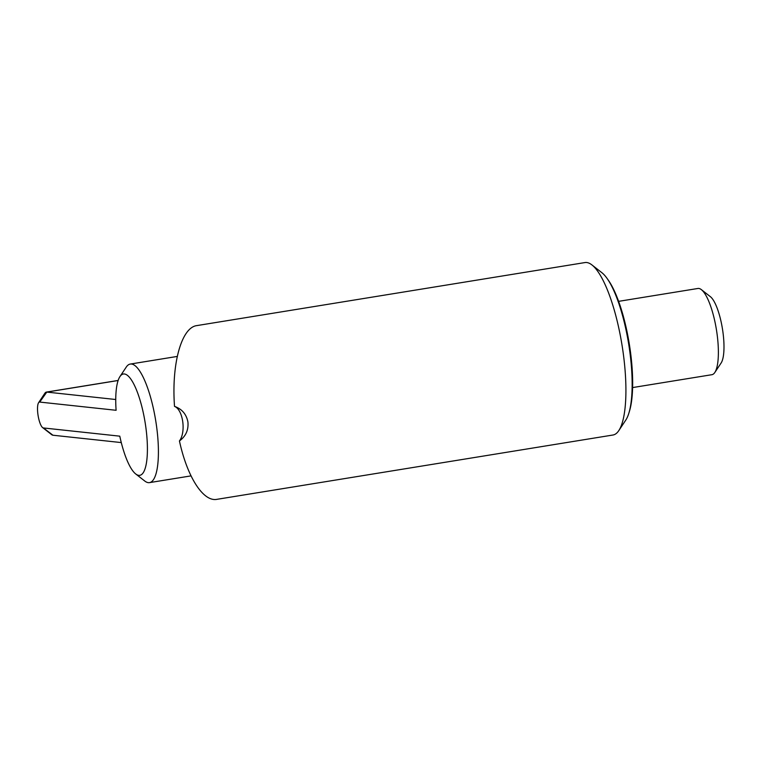 <?xml version="1.0" encoding="UTF-8"?>
<svg xmlns="http://www.w3.org/2000/svg" width="762" height="762" viewBox="0 0 762 762"><rect width="100%" height="100%" fill="white"/><g stroke="black" fill="none" stroke-linecap="round" stroke-linejoin="round"><path stroke-width="1.14" d="M135.731 473.974L144.742 481.012A60.055 16.05 -99.2 0 0 149.514 482.622A60.055 16.05 -99.2 0 0 156.391 425.12A60.055 16.05 -99.2 0 0 130.264 364.065A60.055 16.05 -99.2 0 0 126.244 367.103L119.92 376.628A51.321 13.716 -99.2 0 0 116.1 410.289L39.719 402.069A13.106 3.505 -99.2 0 0 38.576 402.736A13.106 3.505 -99.2 0 0 38.1 415.566A13.106 3.505 -99.2 0 0 42.615 427.587A13.106 3.505 -99.2 0 0 43.396 427.949L119.786 436.169A51.321 13.716 -99.2 0 0 135.731 473.974A51.321 13.716 -99.2 0 0 145.685 426.206A51.321 13.716 -99.2 0 0 119.92 376.628M632.603 387.572L711.908 374.694A43.682 11.668 -99.2 0 0 714.823 372.485A43.682 11.668 -99.2 0 0 716.909 332.88A43.682 11.668 -99.2 0 0 701.373 289.646A43.682 11.668 -99.2 0 0 697.906 288.474L618.601 301.352M714.823 372.485L721.147 362.96A34.938 9.335 -99.2 0 0 722.814 331.27A34.938 9.335 -99.2 0 0 710.384 296.685L701.373 289.646M115.738 399.507L46.796 392.087L39.719 402.069M121.282 442.579L52.93 435.226A21.841 5.839 80.8 0 1 51.635 434.626L42.615 427.587M38.576 402.736L44.901 393.202A21.841 5.839 80.8 0 1 46.368 392.097A21.841 5.839 80.8 0 1 46.796 392.087L118.12 380.505M179.441 440.95C187.204 476.993 203.273 502.025 216.894 499.339L612.972 435.016A87.354 23.346 -99.2 0 0 618.811 430.597L625.821 420.024A77.667 20.755 -99.2 0 0 628.936 412.937A77.667 20.755 -99.2 0 0 629.526 349.587A77.667 20.755 -99.2 0 0 607.095 278.454A77.667 20.755 -99.2 0 0 601.894 272.71L591.903 264.909A87.354 23.346 -99.2 0 0 584.959 262.566L196.872 325.593C181.489 327.365 171.364 363.96 174.517 406.384C181.947 408.994 186.414 414.204 187.919 422.024C188.652 429.939 185.823 436.245 179.441 440.95C186.214 431.987 183.032 409.623 174.517 406.384M618.811 430.597A87.354 23.346 -99.2 0 0 622.973 351.368A87.354 23.346 -99.2 0 0 591.903 264.909M607.095 278.454L608.305 280.159A75.533 20.183 80.8 0 1 630.107 349.339A75.533 20.183 80.8 0 1 629.545 410.937L628.936 412.937M52.93 435.226L43.396 427.949M130.264 364.065L177.241 356.435M118.139 380.448L46.368 392.097M149.514 482.622L191.005 475.888"/></g></svg>
